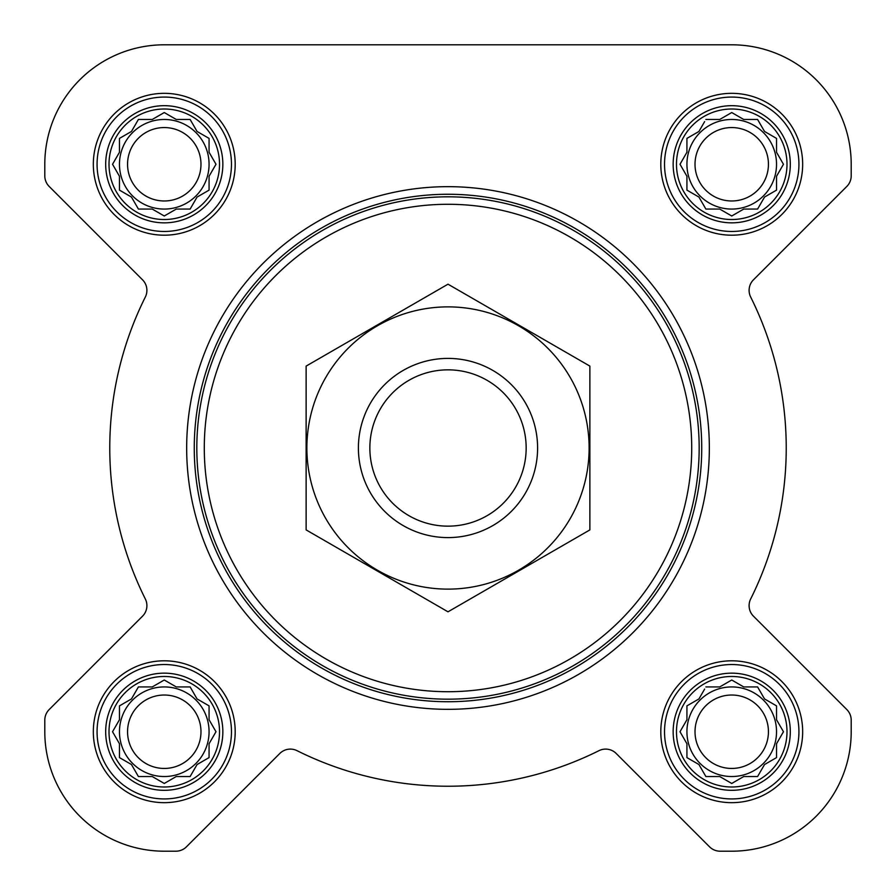 <?xml version="1.0" encoding="UTF-8"?>
<svg xmlns="http://www.w3.org/2000/svg" width="896" height="896" viewBox="0 0 896 896"><rect width="100%" height="100%" fill="white"/><g stroke="black" fill="none" stroke-linecap="round" stroke-linejoin="round"><path stroke-width="1.34" d="M705.869 686.93L719.734 686.93L731.73 680.008L743.736 686.93L757.602 686.93L764.534 698.936L776.53 705.869L776.53 719.734L783.462 731.73L776.53 743.736L776.53 757.602L764.534 764.534L757.602 776.53L743.736 776.53L731.73 783.462L719.734 776.53L705.869 776.53L698.936 764.534L686.93 757.602L686.93 743.736L680.008 731.73L686.93 719.734L686.93 705.869L698.936 698.936L704.637 689.058M676.48 731.73A55.25 55.25 0 0 1 759.36 683.883A55.25 55.25 0 0 1 759.36 779.587A55.25 55.25 0 0 1 676.48 731.73M138.398 686.93L152.264 686.93L164.27 680.008L176.266 686.93L190.131 686.93L197.064 698.936L209.07 705.869L209.07 719.734L215.992 731.73L209.07 743.736L209.07 757.602L197.064 764.534L190.131 776.53L176.266 776.53L164.27 783.462L152.264 776.53L138.398 776.53L131.466 764.534L119.47 757.602L119.47 743.736L112.538 731.73L119.47 719.734L119.47 705.869L131.466 698.936L138.398 686.93M109.01 731.73A55.25 55.25 0 0 1 191.89 683.883A55.25 55.25 0 0 1 191.89 779.587A55.25 55.25 0 0 1 109.01 731.73M138.398 119.47L152.264 119.47L164.27 112.538L176.266 119.47L190.131 119.47L197.064 131.466L209.07 138.398L209.07 152.264L215.992 164.27L209.07 176.266L209.07 190.131L197.064 197.064L190.131 209.07L176.266 209.07L164.27 215.992L152.264 209.07L138.398 209.07L131.466 197.064L119.47 190.131L119.47 176.266L112.538 164.27L119.47 152.264L119.47 138.398L131.466 131.466L138.398 119.47M109.01 164.27A55.25 55.25 0 0 1 191.89 116.413A55.25 55.25 0 0 1 191.89 212.117A55.25 55.25 0 0 1 109.01 164.27M705.869 119.47L719.734 119.47L731.73 112.538L743.736 119.47L757.602 119.47L764.534 131.466L776.53 138.398L776.53 152.264L783.462 164.27L776.53 176.266L776.53 190.131L764.534 197.064L757.602 209.07L743.736 209.07L731.73 215.992L719.734 209.07L705.869 209.07L698.936 197.064L686.93 190.131L686.93 176.266L680.008 164.27L686.93 152.264L686.93 138.398L698.936 131.466L704.637 121.587M676.48 164.27A55.25 55.25 0 0 1 759.36 116.413A55.25 55.25 0 0 1 759.36 212.117A55.25 55.25 0 0 1 676.48 164.27M44.8 164.27L44.8 175.885A14.93 14.93 0 0 0 49.179 186.446L142.52 279.798A14.93 14.93 0 0 1 145.331 297.024A338.24 338.24 0 0 0 145.331 598.976A14.93 14.93 0 0 1 142.52 616.202L49.179 709.554A14.93 14.93 0 0 0 44.8 720.115L44.8 731.73A119.47 119.47 0 0 0 164.27 851.2L175.885 851.2A14.93 14.93 0 0 0 186.446 846.821L279.798 753.48A14.93 14.93 0 0 1 297.024 750.669A338.24 338.24 0 0 0 598.976 750.669A14.93 14.93 0 0 1 616.202 753.48L709.554 846.821A14.93 14.93 0 0 0 720.115 851.2L731.73 851.2A119.47 119.47 0 0 0 851.2 731.73L851.2 720.115A14.93 14.93 0 0 0 846.821 709.554L753.48 616.202A14.93 14.93 0 0 1 750.669 598.976A338.24 338.24 0 0 0 750.669 297.024A14.93 14.93 0 0 1 753.48 279.798L846.821 186.446A14.93 14.93 0 0 0 851.2 175.885L851.2 164.27A119.47 119.47 0 0 0 731.73 44.8L164.27 44.8A119.47 119.47 0 0 0 44.8 164.27L44.8 175.885M93.33 164.27A70.93 70.93 0 0 1 199.73 102.838A70.93 70.93 0 0 1 199.73 225.691A70.93 70.93 0 0 1 93.33 164.27M93.33 731.73A70.93 70.93 0 0 1 199.73 670.309A70.93 70.93 0 0 1 199.73 793.162A70.93 70.93 0 0 1 93.33 731.73M660.8 731.73A70.93 70.93 0 0 1 767.2 670.309A70.93 70.93 0 0 1 767.2 793.162A70.93 70.93 0 0 1 660.8 731.73M660.8 164.27A70.93 70.93 0 0 1 767.2 102.838A70.93 70.93 0 0 1 767.2 225.691A70.93 70.93 0 0 1 660.8 164.27M145.331 297.024A14.93 14.93 0 0 0 142.52 279.798M49.179 709.554L142.52 616.202A14.93 14.93 0 0 0 145.331 598.976M44.8 720.115L44.8 731.73M164.27 851.2L175.885 851.2M297.024 750.669A14.93 14.93 0 0 0 279.798 753.48M616.202 753.48L709.554 846.821M720.115 851.2L731.73 851.2M851.2 731.73L851.2 720.115M750.669 598.976A14.93 14.93 0 0 0 753.48 616.202M846.821 186.446L753.48 279.798A14.93 14.93 0 0 0 750.669 297.024M851.2 175.885L851.2 164.27M731.73 44.8L605.976 44.8M409.494 44.8L164.27 44.8M204.288 448A243.712 243.712 0 0 1 569.856 236.936A243.712 243.712 0 0 1 569.856 659.064A243.712 243.712 0 0 1 204.288 448M196.818 448A251.182 251.182 0 0 1 573.586 230.474A251.182 251.182 0 0 1 573.586 665.526A251.182 251.182 0 0 1 196.818 448M194.264 448A253.736 253.736 0 0 1 574.862 228.256A253.736 253.736 0 0 1 574.862 667.744A253.736 253.736 0 0 1 194.264 448M186.67 448A261.33 261.33 0 0 1 578.67 221.682A261.33 261.33 0 0 1 578.67 674.318A261.33 261.33 0 0 1 186.67 448M673.154 164.27A58.576 58.576 0 0 1 761.018 113.534A58.576 58.576 0 0 1 761.018 214.995A58.576 58.576 0 0 1 673.154 164.27M664.53 164.27A67.2 67.2 0 0 1 765.33 106.075A67.2 67.2 0 0 1 765.33 222.466A67.2 67.2 0 0 1 664.53 164.27M105.683 164.27A58.576 58.576 0 0 1 193.558 113.534A58.576 58.576 0 0 1 193.558 214.995A58.576 58.576 0 0 1 105.683 164.27M97.07 164.27A67.2 67.2 0 0 1 197.87 106.075A67.2 67.2 0 0 1 197.87 222.466A67.2 67.2 0 0 1 97.07 164.27M105.683 731.73A58.576 58.576 0 0 1 193.558 681.005A58.576 58.576 0 0 1 193.558 782.466A58.576 58.576 0 0 1 105.683 731.73M97.07 731.73A67.2 67.2 0 0 1 197.87 673.534A67.2 67.2 0 0 1 197.87 789.925A67.2 67.2 0 0 1 97.07 731.73M673.154 731.73A58.576 58.576 0 0 1 761.018 681.005A58.576 58.576 0 0 1 761.018 782.466A58.576 58.576 0 0 1 673.154 731.73M664.53 731.73A67.2 67.2 0 0 1 765.33 673.534A67.2 67.2 0 0 1 765.33 789.925A67.2 67.2 0 0 1 664.53 731.73M681.229 162.142L680.008 164.27L681.229 166.387M686.93 190.131L689.058 191.363M705.869 209.07L719.734 209.07M729.613 214.771L731.73 215.992L733.858 214.771M776.53 190.131L776.53 176.266L777.146 175.213M783.462 164.27L782.242 162.142M757.602 119.47L743.736 119.47M733.858 113.758L731.73 112.538L729.613 113.758M689.058 137.178L686.93 138.398L686.93 152.264M776.53 164.27A44.8 44.8 0 0 0 731.73 119.47A44.8 44.8 0 0 0 686.93 164.27A44.8 44.8 0 0 0 731.73 209.07A44.8 44.8 0 0 0 776.53 164.27M695.016 164.27A36.714 36.714 0 0 1 750.086 132.474A36.714 36.714 0 0 1 750.086 196.056A36.714 36.714 0 0 1 695.016 164.27M113.758 162.142L112.538 164.27L113.758 166.387M119.47 190.131L121.587 191.363M138.398 209.07L152.264 209.07M162.142 214.771L164.27 215.992L166.387 214.771M209.07 190.131L209.07 176.266M214.771 166.387L215.992 164.27L214.771 162.142M190.131 119.47L176.266 119.47M166.387 113.758L164.27 112.538L162.142 113.758M121.587 137.178L119.47 138.398L119.47 152.264M209.07 164.27A44.8 44.8 0 0 0 164.27 119.47A44.8 44.8 0 0 0 119.47 164.27A44.8 44.8 0 0 0 164.27 209.07A44.8 44.8 0 0 0 209.07 164.27M113.758 729.613L112.538 731.73L113.758 733.858M138.398 776.53L152.264 776.53M162.142 782.242L164.27 783.462L166.387 782.242M209.07 757.602L209.07 743.736M214.771 733.858L215.992 731.73L214.771 729.613M190.131 686.93L176.266 686.93M166.387 681.229L164.27 680.008L162.142 681.229M121.587 704.637L119.47 705.869L119.47 719.734M209.07 731.73A44.8 44.8 0 0 0 164.27 686.93A44.8 44.8 0 0 0 119.47 731.73A44.8 44.8 0 0 0 164.27 776.53A44.8 44.8 0 0 0 209.07 731.73M681.229 729.613L680.008 731.73L681.229 733.858M705.869 776.53L719.734 776.53M729.613 782.242L731.73 783.462L733.858 782.242M776.53 757.602L776.53 743.736M782.242 733.858L783.462 731.73L782.242 729.613M757.602 686.93L743.736 686.93M733.858 681.229L731.73 680.008L729.613 681.229M689.058 704.637L686.93 705.869L686.93 719.734M776.53 731.73A44.8 44.8 0 0 0 731.73 686.93A44.8 44.8 0 0 0 686.93 731.73A44.8 44.8 0 0 0 731.73 776.53A44.8 44.8 0 0 0 776.53 731.73M127.557 164.27A36.714 36.714 0 0 1 182.627 132.474A36.714 36.714 0 0 1 182.627 196.056A36.714 36.714 0 0 1 127.557 164.27M127.557 731.73A36.714 36.714 0 0 1 182.627 699.944A36.714 36.714 0 0 1 182.627 763.526A36.714 36.714 0 0 1 127.557 731.73M695.016 731.73A36.714 36.714 0 0 1 750.086 699.944A36.714 36.714 0 0 1 750.086 763.526A36.714 36.714 0 0 1 695.016 731.73M369.858 448A78.142 78.142 0 0 1 487.077 380.318A78.142 78.142 0 0 1 487.077 515.682A78.142 78.142 0 0 1 369.858 448M358.4 448A89.6 89.6 0 0 1 492.8 370.406A89.6 89.6 0 0 1 492.8 525.594A89.6 89.6 0 0 1 358.4 448M306.13 366.094L306.13 529.906L448 611.811L589.87 529.906L589.87 366.094L448 284.189L306.13 366.094M448 589.12A141.12 141.12 0 0 0 570.214 377.44A141.12 141.12 0 0 0 325.786 377.44A141.12 141.12 0 0 0 448 589.12"/></g></svg>
